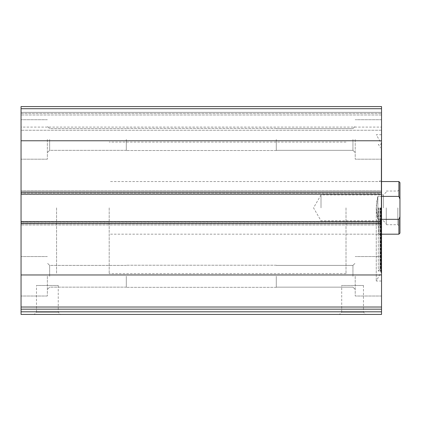 <?xml version="1.0" encoding="UTF-8"?>
<svg xmlns="http://www.w3.org/2000/svg" width="421" height="421" viewBox="0 0 421 421"><rect width="100%" height="100%" fill="white"/><g stroke="black" fill="none" stroke-linecap="round" stroke-linejoin="round"><path stroke-width="0.32" stroke-dasharray="2.1 1.58" d="M381.531 108.713L381.531 194.186L381.531 193.134L381.531 194.186L21.05 194.186L21.05 106.566L21.05 108.671L21.05 106.566L381.531 106.566L21.05 106.566L381.531 106.566L381.531 112.354L381.531 106.566L381.531 108.713L21.05 108.713M21.05 309.172L381.531 309.172L21.05 309.172L21.05 314.434L381.531 314.434L381.531 309.172L21.05 309.172L21.05 190.766L21.05 194.186L381.531 193.923L381.531 224.972L381.531 221.551L381.531 222.604L381.531 221.551L21.05 221.551M381.531 309.172L381.531 221.551M34.206 314.434L60.519 314.434L34.206 314.434L36.485 312.156L58.24 312.156L36.485 312.156L36.485 285.491L58.24 285.491L36.485 285.491M339.431 314.434L365.744 314.434L339.431 314.434L341.71 312.156L363.465 312.156L341.71 312.156L341.71 285.491L363.465 285.491L341.71 285.491M381.531 207.869L381.531 281.017L381.531 207.869M381.531 139.456L381.531 159.191L381.531 139.456M381.531 276.281L381.531 296.016L381.531 276.281M381.531 190.766L381.531 193.923L381.531 190.766L381.531 192.344L381.531 190.766L21.05 190.766L381.531 190.766M381.531 193.134L381.531 192.344L381.531 193.134L21.05 193.134L381.531 193.134M381.531 112.354L381.531 114.986L381.531 112.354L21.05 112.354L21.05 113.407L21.05 108.671L21.05 112.354L381.531 112.354M381.531 127.089L381.531 114.986L381.531 130.247L381.531 127.089L21.05 127.089L21.05 130.247L21.05 114.986L21.05 127.089L381.531 127.089M21.05 139.456L21.05 159.191L21.05 139.456M21.05 276.281L21.05 296.016L21.05 276.281M21.05 222.604L21.05 224.972L21.05 222.604L381.531 222.604L21.05 222.604M21.05 113.407L21.05 114.986L21.05 113.407L381.531 113.407L21.05 113.407M381.531 224.972L21.05 224.972L381.531 224.972M381.531 130.247L21.05 130.247L381.531 130.247M381.531 194.186L21.05 194.186M355.219 276.281L355.219 296.016L355.219 276.281M352.94 276.281L352.94 265.404L352.94 276.281M276.281 276.281L276.281 287.332L276.281 276.281M126.3 276.281L126.3 287.332L126.3 276.281M49.641 276.281L49.641 265.404L49.641 276.281M47.362 276.281L47.362 296.016L47.362 276.281M355.219 139.456L355.219 159.191L355.219 139.456M352.94 139.456L352.94 150.334L352.94 139.456M276.281 139.456L276.281 150.507L276.281 139.456M126.3 139.456L126.3 150.507L126.3 139.456M49.641 139.456L49.641 150.334L49.641 139.456M47.362 139.456L47.362 159.191L47.362 139.456M376.269 207.869L376.269 281.017L376.269 207.869M378.305 207.869L378.305 271.271L378.305 207.869M380.479 207.869L380.479 267.914L380.479 207.869M378.9 207.869L378.9 234.181L378.9 207.869M56.572 207.869L56.572 273.65L56.572 207.869M346.009 207.869L346.009 273.65L346.009 207.869M399.95 182.609L399.95 233.129M399.95 207.869L399.95 226.814L399.95 207.869M398.897 181.556L398.897 196.402L399.95 199.08M399.95 216.657L398.897 219.336L398.897 234.181M109.197 207.869L109.197 273.65L109.197 207.869M398.897 219.336L377.848 219.336L376.327 207.869L377.848 196.402C375.837 204.048 375.837 211.689 377.848 219.336L377.848 196.402L381.531 196.402M381.531 219.336L377.848 219.336L377.848 196.402L398.897 196.402M397.845 207.869L397.845 224.709L397.845 207.869M386.267 207.869L386.267 224.709L386.267 207.869M383.42 207.869L383.42 194.928L383.42 207.869M321.012 207.869L321.012 194.928L321.012 207.869M381.531 140.772L21.05 140.772M381.531 192.081L21.05 192.081M381.531 274.966L21.05 274.966M381.531 307.025L21.05 307.025M381.531 223.656L21.05 223.656M381.531 311.803L21.05 311.803M381.531 223.393L21.05 223.393L381.531 223.393M381.531 221.814L21.05 221.814L381.531 221.814M381.531 193.923L21.05 193.923L381.531 193.923M381.531 192.344L21.05 192.344L381.531 192.344M381.531 108.671L21.05 108.671L381.531 108.671M381.531 114.986L21.05 114.986L381.531 114.986M381.105 207.869L381.105 272.645L381.105 207.869M380.795 207.869L380.795 271.256L380.795 207.869M380.421 207.869L380.421 270.992L380.421 207.869M379.984 207.869L379.984 269.272L379.984 207.869M363.465 285.491L363.465 312.156L365.744 314.434M58.24 285.491L58.24 312.156L60.519 314.434M381.531 256.547L355.219 256.547L381.531 256.547M381.531 296.016L355.219 296.016L381.531 296.016M352.94 287.159L355.219 289.438L352.94 287.159L276.281 287.159L352.94 287.159M352.94 265.404L355.219 263.125L352.94 265.404L276.281 265.404L352.94 265.404M276.281 265.23L126.3 265.23L276.281 265.23M276.281 287.332L126.3 287.332L276.281 287.332M126.3 265.404L49.641 265.404L47.362 263.125L49.641 265.404L126.3 265.404M126.3 287.159L49.641 287.159L47.362 289.438L49.641 287.159L126.3 287.159M47.362 256.547L21.05 256.547L47.362 256.547M47.362 296.016L21.05 296.016L47.362 296.016M381.531 119.722L355.219 119.722L381.531 119.722M381.531 159.191L355.219 159.191L381.531 159.191M352.94 150.334L355.219 152.613L352.94 150.334L276.281 150.334L352.94 150.334M352.94 128.579L355.219 126.3L352.94 128.579L276.281 128.579L352.94 128.579M276.281 128.405L126.3 128.405L276.281 128.405M276.281 150.507L126.3 150.507L276.281 150.507M126.3 128.579L49.641 128.579L47.362 126.3L49.641 128.579L126.3 128.579M126.3 150.334L49.641 150.334L47.362 152.613L49.641 150.334L126.3 150.334M47.362 119.722L21.05 119.722L47.362 119.722M47.362 159.191L21.05 159.191L47.362 159.191M381.531 134.72L376.269 134.72L381.105 143.093L381.242 143.619L380.421 144.745L378.305 144.466L379.984 146.466L380.479 147.824M381.531 281.017L376.269 281.017L381.242 272.119L381.242 143.619L381.242 272.119L380.421 270.992L378.305 271.271L379.984 269.272L380.479 267.914M346.009 234.181L378.9 234.181L380.479 235.092M346.009 181.556L378.9 181.556L380.479 180.646M346.009 142.088L109.197 142.088M346.009 273.65L109.197 273.65M381.531 181.556L109.197 181.556M381.531 234.181L109.197 234.181M386.267 224.709L397.845 224.709L399.95 226.814M386.267 191.029L397.845 191.029L399.95 188.924M386.267 192.081L383.42 194.928L321.012 194.928L313.545 207.869L321.012 220.804L383.42 220.804L386.267 223.656"/><path stroke-width="0.63" d="M381.531 307.025L381.531 106.566L21.05 106.566L21.05 309.172L381.531 309.172L381.531 307.025L21.05 307.025M381.531 311.803L21.05 311.803L21.05 314.434L381.531 314.434L381.531 309.172M21.05 311.803L21.05 309.172M381.531 221.551L21.05 221.551M381.531 194.186L21.05 194.186M399.95 216.657L398.897 219.336L398.897 234.181L399.95 233.129L399.95 182.609L398.897 181.556L381.531 181.556M399.95 199.08L398.897 196.402L398.897 181.556M398.897 219.336L381.531 219.336M398.897 196.402L381.531 196.402M381.531 274.966L21.05 274.966M381.531 223.656L21.05 223.656M381.531 108.713L21.05 108.713M381.531 140.772L21.05 140.772M381.531 192.081L21.05 192.081M398.897 234.181L381.531 234.181"/></g></svg>
